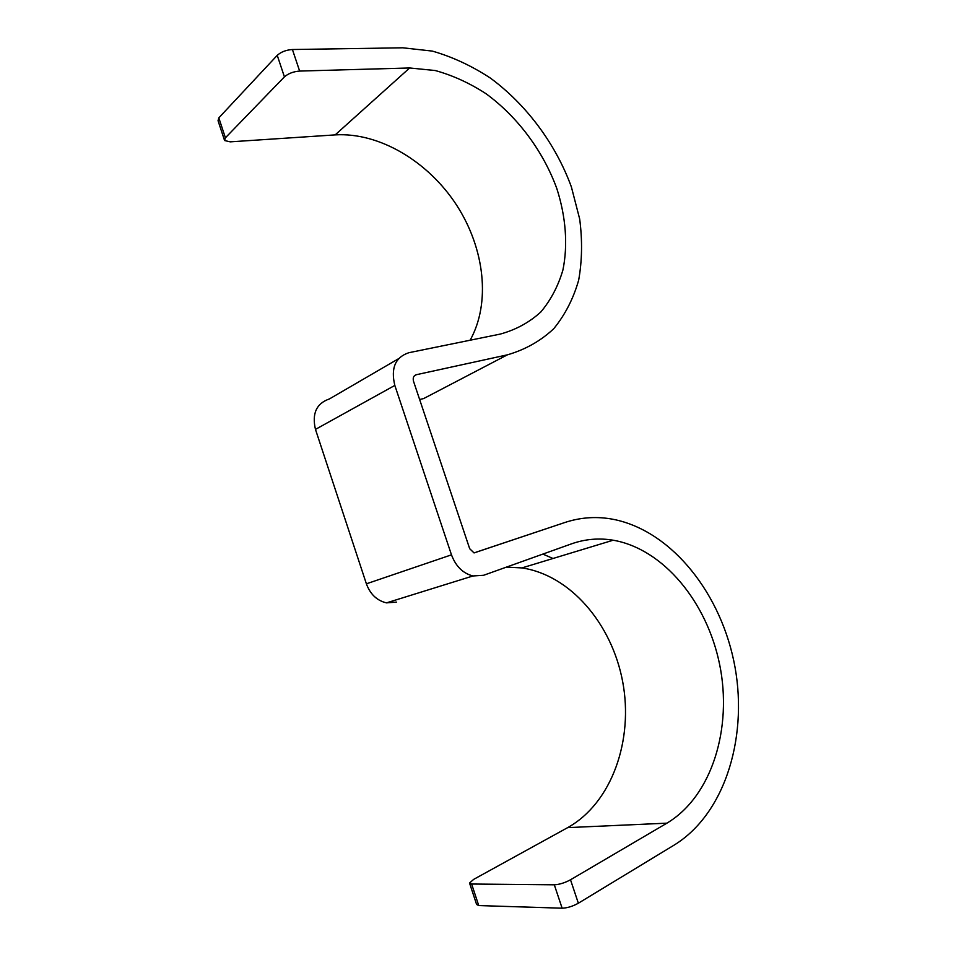 <?xml version="1.0" encoding="UTF-8"?>
<svg xmlns="http://www.w3.org/2000/svg" width="956" height="956" viewBox="0 0 956 956"><rect width="100%" height="100%" fill="white"/><g stroke="black" fill="none" stroke-linecap="round" stroke-linejoin="round"><path stroke-width="1.43" d="M506.453 567.111L521.94 567.924C570.099 575.058 611.744 623.455 622.655 681.568C633.708 739.586 612.151 802.837 567.685 827.621L473.71 879.353L469.527 883.033L471.631 884.025L554.313 884.802C559.403 884.527 564.805 882.854 570.505 879.783L666.906 823.164C712.232 796.157 732.535 727.576 719.677 664.683C706.95 601.671 663.07 548.804 613.166 540.212C599.054 537.858 585.251 539.053 571.736 543.773L483.593 575.285L472.981 575.966C462.967 573.409 455.809 566.37 451.483 554.839L394.828 385.423C390.645 368.12 395.33 357.209 408.881 352.704L500.299 334.074C515.893 329.784 529.409 322.411 540.845 311.967C550.859 300.017 558.22 286.011 562.929 269.951C568.043 244.82 565.856 216.701 556.834 188.595C543.259 151.323 517.71 116.811 485.839 93.592C469.468 83.005 452.594 75.321 435.219 70.529L409.658 67.972L299.634 71.067C293.349 71.581 288.27 73.516 284.422 76.874L225.401 137.807L224.576 140.532L230.217 141.847L335.162 134.892C379.795 132.155 428.694 161.97 456.765 205.385C484.823 248.859 490.81 303.136 470.125 340.216M224.361 139.863L218.04 120.683L218.816 117.863L277.24 55.352C281.052 51.911 286.107 49.963 292.416 49.521L402.787 47.8L432.303 51.086C452.296 56.81 471.643 65.809 490.38 78.069C526.804 104.909 555.854 144.38 571.389 186.958L579.671 218.984C582.467 240.303 582.132 260.677 578.679 280.108C573.421 298.607 565.104 314.811 553.739 328.709C540.738 340.922 525.274 349.645 507.373 354.843L416.278 374.728C413.59 375.672 412.681 377.859 413.518 381.277L469.683 548.696L474.045 552.927L564.53 522.609C579.372 517.65 594.501 516.348 609.916 518.738C667.73 528.047 718.446 588.358 733.73 660.644C749.122 732.774 726.739 812.624 674.338 844.973L578.356 903.217C572.668 906.36 567.255 908.021 562.128 908.2L554.313 884.802M564.53 522.609L476.363 552.102M542.877 554.098L553.01 558.483M562.128 908.2L478.741 905.571L476.602 904.46L469.683 883.487M396.632 602.101L386.487 602.866C376.987 600.655 370.283 594.309 366.387 583.817L451.483 554.839M398.58 358.691L329.414 398.939C316.436 403.42 311.799 413.578 315.468 429.387L366.387 583.817M507.373 354.843L423.663 398.556L419.636 399.5M567.685 827.621L666.906 823.164M578.356 903.217L570.505 879.783M478.741 905.571L471.631 884.025M315.468 429.387L394.828 385.423M414.414 375.756L416.278 374.728M335.162 134.892L409.658 67.972M292.416 49.521L299.634 71.067M277.24 55.352L284.422 76.874M218.816 117.863L225.401 137.807M521.94 567.924L613.166 540.212M472.981 575.966L386.487 602.866"/></g></svg>
